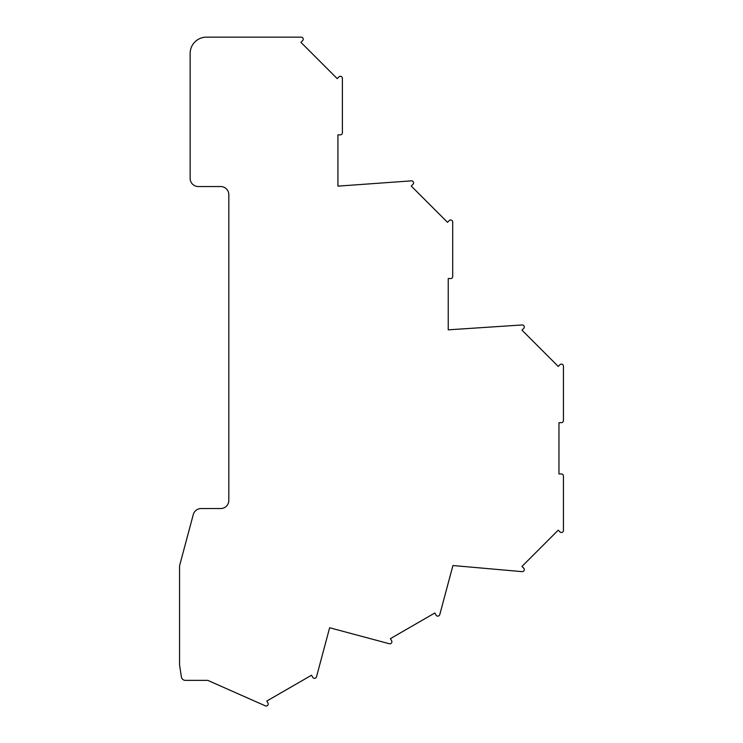 <?xml version="1.0" encoding="UTF-8"?>
<svg xmlns="http://www.w3.org/2000/svg" width="743" height="743" viewBox="0 0 743 743"><rect width="100%" height="100%" fill="white"/><g stroke="black" fill="none" stroke-linecap="round" stroke-linejoin="round"><path stroke-width="1.11" d="M436.039 615.111A2.034 2.034 0 0 0 439.772 614.619L452.924 565.534L522.078 571.636A2.034 2.034 0 0 0 523.694 568.172L521.967 566.445L558.234 530.168L559.962 531.895A2.034 2.034 0 0 0 563.435 530.456L563.435 475.975A2.034 2.034 0 0 0 561.402 473.941L558.959 473.941L558.959 422.656L561.402 422.656A2.034 2.034 0 0 0 563.435 420.612L563.435 366.132A2.034 2.034 0 0 0 559.962 364.702L558.234 366.42L521.967 330.152L523.694 328.425A2.034 2.034 0 0 0 522.115 324.96L448.233 329.836L448.233 278.551L450.676 278.551A2.034 2.034 0 0 0 452.71 276.507L452.71 222.027A2.034 2.034 0 0 0 449.236 220.587L447.509 222.315L411.241 186.047L412.969 184.32A2.034 2.034 0 0 0 411.371 180.855L337.916 186.14L337.916 134.845L340.359 134.845A2.034 2.034 0 0 0 342.393 132.811L342.393 78.331A2.034 2.034 0 0 0 338.919 76.891L337.192 78.619L300.924 42.351L302.652 40.624A2.034 2.034 0 0 0 301.212 37.15L206.433 37.15A16.281 16.281 0 0 0 190.143 53.431L190.143 178.404A8.145 8.145 0 0 0 198.288 186.549L221.089 186.549A8.145 8.145 0 0 1 228.816 194.685L228.816 500.401A8.145 8.145 0 0 1 220.68 508.546L201.139 508.546A8.145 8.145 0 0 0 193.273 514.583L179.843 564.717A8.145 8.145 0 0 0 179.565 566.825L179.565 664.047A12.213 12.213 0 0 0 179.704 665.895L181.385 676.919A4.068 4.068 0 0 0 185.406 680.374L207.789 680.374L265.353 705.85A2.034 2.034 0 0 0 267.935 702.971L266.821 701.03L311.54 675.211L312.766 677.328A2.034 2.034 0 0 0 316.49 676.836L329.641 627.751L389.332 643.744A2.034 2.034 0 0 0 391.617 640.754L390.4 638.646L434.822 612.994L436.039 615.111"/></g></svg>
